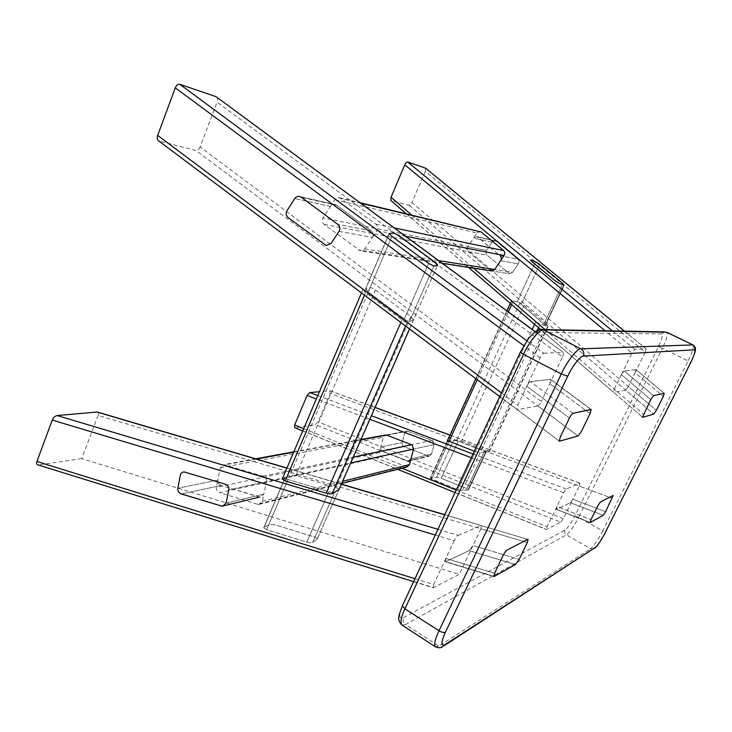 <?xml version="1.0" encoding="UTF-8"?>
<svg xmlns="http://www.w3.org/2000/svg" width="732" height="732" viewBox="0 0 732 732"><rect width="100%" height="100%" fill="white"/><g stroke="black" fill="none" stroke-linecap="round" stroke-linejoin="round"><path stroke-width="0.55" stroke-dasharray="3.66 2.75" d="M409.215 205.335L653.731 414.12L625.659 390.147L628.303 386.523L656.348 410.368L411.979 202.563L409.215 205.335L390.943 200.586M625.659 390.147L613.636 392.315L642.659 417.313L391.163 200.696M544.937 329.519L643.474 414.175L614.322 389.131L613.636 392.315M614.322 389.131L621.395 374.674L624.176 370.914L621.395 374.674L650.766 399.544L621.395 374.674L631.972 353.053L605.007 330.708M635.833 369.578L624.176 370.914L635.98 369.633L664.198 393.313L635.833 369.578M425.53 168.14L425.338 171.38L645.249 352.065L635.092 372.716L663.338 396.405L635.092 372.716L635.98 369.633L635.092 372.716L628.303 386.523M537.874 405.958C538.889 405.546 540.033 404.073 541.305 401.557L200.083 146.967L217.093 102.187L562.496 356.923L549.787 383.696L550.391 379.359L530.453 381.637C529.364 382.022 528.129 383.559 526.766 386.258L517.853 405.217L517.012 409.554L559.605 441.295L159.082 140.983L195.865 150.444L578.051 435.97L537.874 405.958L517.396 409.646M526.857 340.737L543.794 353.254C542.732 353.574 541.506 355.093 540.134 357.82L526.766 386.258L569.441 418.063L526.766 386.258C528.129 383.559 529.364 382.022 530.453 381.637L550.391 379.359L590.88 409.398L550.391 379.359L549.787 383.696L541.305 401.557M437.946 529.309L458.259 535.385C456.942 536.19 455.579 537.965 454.179 540.71L435.284 535.037M458.259 535.385L481.134 525.576L527.781 539.356L444.69 514.806M97.274 411.988C98.454 412.445 98.729 413.589 98.097 415.41L527.333 542.54L480.915 528.797L481.134 525.576M480.915 528.797L472.954 545.56L469.157 550.61L472.954 545.56L519.134 559.404L472.954 545.56L459.284 574.364L433.6 587.567L37.817 464.857M445.788 561.654L469.157 550.61L445.367 561.746L494.265 576.432L445.788 561.654M414.971 578.71L433.609 584.484L445.852 558.434L494.567 573.248L445.852 558.434L445.367 561.746L445.852 558.434L454.179 540.71M579.323 486.085L579.89 483.221L566.303 489.049L563.658 492.718L556.942 506.453L556.229 509.371L570.347 502.756L572.863 499.224L579.323 486.085L612.309 498.346L330.214 393.487L318.054 421.888L315.437 424.752L560.813 522.154L546.584 529.465L295.088 427.698L315.437 424.752M560.813 522.154L563.329 518.595L572.863 499.224L605.629 511.705L572.863 499.224L570.347 502.756L556.439 509.335L556.942 506.453L590.934 519.656L556.942 506.453L547.042 526.683L546.584 529.465M413.452 319.976L410.881 316.59L375.406 290.064C373.046 288.39 371.307 287.566 370.2 287.594L365.497 289.039L368.169 291.958L404.339 319.042C406.763 320.772 408.502 321.568 409.545 321.458L413.452 319.976L437.48 265.268L409.508 328.952M336.766 205.299L335.32 204.585C333.289 204.164 331.688 204.777 330.498 206.424L322.995 217.926C321.732 220.378 322.126 222.546 324.166 224.431L360.153 250.728L364.783 248.889L372.46 237.415C373.768 234.935 373.375 232.749 371.307 230.845L336.766 205.299L371.307 230.845C373.375 232.749 373.768 234.935 372.46 237.415L376.971 230.681C378.27 228.201 377.886 226.005 375.809 224.102L339.785 197.841C337.681 197.42 336.052 198.033 334.899 199.68L330.498 206.424C331.633 204.795 333.234 204.182 335.32 204.585L301.355 197.32L336.766 205.299M562.496 356.923C563.512 354.681 563.823 353.208 563.42 352.504L535.11 331.752M543.794 353.254L563.164 352.421M216.571 96.944C217.697 98.161 217.871 99.909 217.093 102.187M159.082 140.983L158.432 140.69M200.083 146.967C198.967 149.447 197.558 150.6 195.865 150.444M317.121 539.283L317.368 538.834L314.284 536.922L274.848 524.78L269.037 524.441L263.703 527.845L266.64 529.675L306.809 542.11C309.517 542.851 311.466 542.943 312.646 542.403L317.121 539.283L312.646 542.403C311.466 542.943 309.517 542.851 306.809 542.11L266.64 529.675L263.703 527.845L269.037 524.441L274.848 524.78L314.284 536.922L317.368 538.834L317.121 539.283L338.953 489.589L317.121 539.283M282.296 478.911L285.315 477.42L264.032 527.351L285.315 477.42L285.023 477.831L287.237 479.259L328.86 491.675C331.605 492.407 333.545 492.563 334.689 492.133C333.545 492.563 331.605 492.407 328.86 491.675L288.06 479.524L285.023 477.831L290.119 475.077L295.929 475.571L335.979 487.439L339.172 489.214M266.457 481.61C266.741 479.396 265.908 477.694 263.959 476.486L223.836 464.637L220.305 467.721L217.825 480.119C217.596 482.699 218.676 484.493 221.073 485.508L260.436 497.156L263.859 494.1L266.457 481.61L228.777 489.937L350.683 462.999M433.609 584.484L433.6 587.567M98.097 415.41L81.673 458.644L459.284 574.364M81.673 458.644L38.659 464.875M490.294 270.346L468.279 251.607C467.007 250.234 466.86 248.624 467.858 246.766L473.577 238.065L476.953 236.61L496.287 241.258L495.381 240.773L492.114 242.164L486.579 250.49C485.618 252.275 485.755 253.821 486.99 255.139L509.426 273.686L512.61 272.304L518.32 263.886C519.308 262.083 519.162 260.5 517.872 259.155L496.287 241.258L477.886 237.113L500.148 255.733L517.872 259.155L496.287 241.258L476.953 236.61L500.148 255.733C501.484 257.133 501.63 258.78 500.606 260.674L518.32 263.886L500.606 260.674M447.435 440.637L456.832 440.069L461.489 441.021L524.112 305.281L520.049 302.709L517.185 301.84L535.586 261.791L517.185 301.84L521.266 304.421L517.185 301.84L511.686 300.431L535.879 321.586L540.051 324.221L545.358 325.447L521.266 304.421L545.358 325.447L563.86 285.004L544.892 325.566L548.14 326.225L546.786 324.669L487.768 450.766L489.351 451.699L480.174 452.55L474.29 451.177M645.249 352.065L646.027 348.844L634.736 349.329L631.972 353.053M425.338 171.38L411.979 202.563M537.105 330.535L462.423 490.596L468.553 489.607L486.194 451.918L468.553 489.607L467.025 488.592L484.611 450.976L458.269 441.186L453.584 440.234L457.683 440.984L458.269 441.186L441.186 478.271L436.528 477.356L430.206 478.243L457.646 489.671L462.423 490.596L468.013 489.928L468.553 489.607L467.025 488.592L441.186 478.271L458.269 441.186L486.194 451.918L485.673 452.166L486.194 451.918L484.611 450.976L467.025 488.592L441.186 478.271L436.528 477.356L430.809 477.914L512.208 300.33M434.103 444.562L432.264 440.38L407.138 431.066L404.631 433.326L402.216 442.576C401.895 444.507 402.49 445.88 403.982 446.685L429.153 456.237L431.615 453.977L434.103 444.562L431.615 453.977L429.153 456.237L403.982 446.685C402.49 445.88 401.895 444.507 402.216 442.576L404.631 433.326L407.138 431.066L432.768 440.637L434.103 444.562L413.562 449.1L434.103 444.562M375.077 407.459L329.876 390.742L319.427 391.693M406.983 466.961L380.622 456.576L379.322 452.559L380.777 446.941C380.439 448.954 381.043 450.381 382.58 451.223L408.447 461.261L382.58 451.223C381.043 450.381 380.439 448.954 380.777 446.941L383.275 437.306L385.114 435.101M329.876 390.742L330.214 393.487M476.953 236.61L473.577 238.065L492.114 242.164L495.381 240.773L476.953 236.61M324.166 224.431L486.99 255.139L509.426 273.686L491.867 270.986L509.426 273.686L512.61 272.304L494.695 269.468L512.61 272.304L518.32 263.886C519.308 262.083 519.162 260.5 517.872 259.155L500.148 255.733M334.899 199.68L476.935 232.959L473.577 238.065L492.114 242.164L486.579 250.49L322.995 217.926M468.279 251.607L486.99 255.139C485.755 253.821 485.618 252.275 486.579 250.49L467.858 246.766M476.935 232.959L480.348 231.495M379.322 452.559L216.388 487.329C216.123 489.507 216.947 491.19 218.85 492.389L219.627 492.709L381.125 456.85M405.931 466.787L257.417 504.229L258.972 504.403L262.349 501.356L263.859 494.1L226.115 503.122L263.859 494.1L260.436 497.156L258.918 496.982L221.073 485.508L181.262 493.954L221.073 485.508L220.295 485.188C218.383 483.989 217.56 482.306 217.825 480.119L177.839 488.262L217.825 480.119L216.388 487.329M408.447 461.261L429.153 456.237L408.447 461.261L410.981 458.909L431.615 453.977L410.981 458.909M257.417 504.229L219.627 492.709M480.174 452.55L462.423 490.596L457.646 489.671L532.201 329.501M524.112 305.281L546.786 324.669M447.682 441.103L430.206 478.243L447.371 440.774L430.206 478.243L431.633 479.204L448.853 441.661L431.633 479.204L457.646 489.671L475.37 451.58M461.489 441.021L487.768 450.766M363.145 289.305L364.801 292.041L401.96 319.911C404.412 321.65 406.159 322.455 407.212 322.336L409.545 321.458C408.502 321.568 406.763 320.772 404.339 319.042L428.65 263.438L404.339 319.042L368.169 291.958L365.771 288.664L363.145 289.305L282.451 478.81M520.653 351.872C524.862 342.192 533.665 331.523 536.611 332.41L661.728 333.893C663.137 334.771 662.039 339.053 658.425 346.748L574.739 516.097C570.978 523.353 567.693 528.019 564.903 530.096L403.497 617.662C398.812 619.391 398.611 615.173 402.884 605.016L520.47 351.9M594.768 548.195L593.277 549.137L590.633 548.78L438.834 646.136L405.601 624.561L566.422 534.808L590.633 548.78C593.945 546.008 597.98 540.06 602.747 530.947L578.692 517.286L662.378 348.276L688.117 360.903L602.747 530.947L604.925 533.207M564.903 530.096C564.207 532.008 564.72 533.573 566.422 534.808C569.899 532.173 573.989 526.326 578.692 517.286L574.739 516.097M658.425 346.748L662.378 348.276C666.605 339.401 668.106 334.067 666.879 332.282M693.094 344.973C694.11 346.666 692.454 351.982 688.117 360.903L690.706 362.569M402.014 625.082L405.601 624.561C403.268 622.685 402.563 620.388 403.497 617.662M444.562 645.441L442.467 646.795L438.834 646.136L435.513 646.868M590.065 413.607L549.787 383.696L590.065 413.607M501.402 392.892L517.853 405.217M573.01 413.315L530.453 381.637L573.01 413.315M515.438 564.546L469.157 550.61L515.438 564.546M563.658 492.718L471.252 457.701M473 453.95L566.303 489.049M579.89 483.221L449.951 435.156M603.141 515.328L570.347 502.756L603.141 515.328M556.439 509.335L590.285 522.538L556.439 509.335M653.511 395.655L624.176 370.914L653.511 395.655M536.611 332.41L539.96 329.546M661.728 333.893L664.482 331.889M540.134 357.82L523.719 345.669M364.783 248.889L438.669 260.592M339.062 231.349L372.46 237.415L339.062 231.349M493.121 270.776L358.47 249.941M330.498 206.424L294.776 198.528L330.498 206.424M371.307 230.845L337.818 224.385L371.307 230.845M409.545 321.458L433.829 266.082L409.545 321.458M368.169 291.958L391.922 236.326L368.169 291.958M370.2 287.594L290.119 475.077M389.387 233.261L365.771 288.664L389.387 233.261M295.929 475.571L375.406 290.064M410.881 316.59L335.979 487.439M341.341 484.264L286.871 468.16M220.954 506.16L258.918 496.982L220.954 506.16M220.305 467.721L383.275 437.306M256.52 459.046L225.154 464.811M263.172 476.157L353.272 457.097M312.646 542.403L334.689 492.133L312.646 542.403M328.86 491.675L306.809 542.11L328.86 491.675M266.64 529.675L288.06 479.524L266.64 529.675M539.685 264.435L521.266 304.421L539.685 264.435M411.704 215.062L473.513 268.168M646.027 348.844L624.369 331.093M612.355 330.855L634.736 349.329M512.949 301.895L511.705 304.613M534.598 324.331L535.879 321.586M544.004 323.892L562.89 283.485L544.004 323.892M540.051 324.221L538.45 327.652M563.329 518.595L318.054 421.888M317.789 395.545L371.444 415.73M303.698 428.641L401.96 468.233M456.192 490.083L547.042 526.683M369.889 419.28L316.325 398.977M403.982 446.685L382.58 451.223L403.982 446.685M407.431 461.087L428.165 456.073L407.431 461.087M380.777 446.941L402.216 442.576L380.777 446.941M386.716 435.119L407.989 431.212L386.716 435.119M432.264 440.38L411.677 444.736L432.264 440.38M436.528 477.356L453.584 440.234L436.528 477.356M485.673 452.166L468.013 489.928L485.673 452.166M405.702 236.299L376.971 230.681M375.809 224.102L394.374 227.954M360.83 203.231L341.185 198.546M262.349 501.356L342.64 481.317M360.839 439.877L293.66 452.22M508.347 311.933L477.246 379.743M520.049 302.709L456.832 440.069M488.839 451.946L547.682 326.344M400.852 322.455L401.96 319.911M365.533 292.617L364.454 295.161M407.212 322.336L405.601 326.024M591.136 409.453L550.684 379.441L591.136 409.453M499.691 396.57L517.012 409.554M444.754 514.669L481.455 525.512M493.899 576.542L445.367 561.746L493.899 576.542M449.979 435.083L580.064 483.193M590.093 522.593L556.229 509.371L590.093 522.593M664.327 393.34L635.98 369.633L664.327 393.34M540.518 329.427L613.453 392.26M413.662 319.628L409.554 328.979M335.32 204.585L299.836 196.569L335.32 204.585M442.476 263.392L360.153 250.728M389.15 233.545L365.497 289.039L389.15 233.545M535.183 331.697L563.42 352.504M317.368 538.834L339.026 489.534L317.368 538.834M222.537 506.343L260.436 497.156L222.537 506.343M255.706 458.799L223.836 464.637M285.023 477.831L263.703 527.845L285.023 477.831M286.926 468.032L341.405 484.127M413.617 581.62L433.143 587.686M406.223 213.753L468.498 267.39M564.299 284.958L545.358 325.447L564.299 284.958M510.314 303.414L511.686 300.431M624.433 331.102L646.155 348.889M385.846 434.964L407.138 431.066L385.846 434.964M302.728 430.919L397.632 469.331M455.039 492.563L546.346 529.511M330.15 390.76L375.104 407.395M339.785 197.841L360.126 202.718M293.825 451.818L360.995 439.52M258.972 504.403L341.688 483.477M475.827 378.682L506.901 310.862M489.351 451.699L548.14 326.225M361.471 292.937L362.862 289.689"/><path stroke-width="1.1" d="M650.766 399.544L642.495 417.277L650.766 399.544L653.511 395.655L664.198 393.313L663.338 396.405L664.198 393.313L653.511 395.655L650.766 399.544M656.348 410.368L663.338 396.405L656.348 410.368L653.731 414.12L656.348 410.368M642.659 417.313L653.731 414.12L642.659 417.313M519.134 559.404L527.333 542.54L528.065 539.283L527.333 542.54L519.134 559.404L515.438 564.546L493.899 576.542L494.567 573.248L494.265 576.432L515.438 564.546L519.134 559.404M503.177 555.414L494.567 573.248L503.177 555.414C504.604 552.651 505.922 550.839 507.139 549.988C505.922 550.839 504.604 552.651 503.177 555.414M527.781 539.356L507.139 549.988L527.781 539.356M590.88 409.398L573.01 413.315L591.136 409.453L590.065 413.607L581.382 431.45L578.051 435.97L559.266 441.24L560.3 437.013L569.441 418.063L560.3 437.013L559.266 441.24L578.051 435.97L581.382 431.45L590.065 413.607L590.88 409.398M569.441 418.063C570.823 415.364 572.021 413.781 573.01 413.315C572.021 413.781 570.823 415.364 569.441 418.063M590.285 522.538L603.141 515.328L590.093 522.593L590.934 519.656L597.888 505.693L600.505 501.923L613.169 495.445L605.629 511.705L603.141 515.328L605.629 511.705L613.169 495.445L600.505 501.923L597.888 505.693L590.934 519.656L590.285 522.538M435.503 262.678L437.654 264.993L433.829 266.082L428.65 263.438L391.922 236.326L389.15 233.545L393.569 232.868L398.766 235.558L435.503 262.678M300.541 196.826L301.355 197.32L300.541 196.826M294.776 198.528C296.012 196.771 297.704 196.121 299.836 196.569C297.65 196.139 295.957 196.798 294.776 198.528L286.935 210.743C285.617 213.351 286.038 215.656 288.188 217.642C286.038 215.656 285.617 213.351 286.935 210.743L294.776 198.528M288.188 217.642L326.161 245.504L288.188 217.642M331.029 243.536L326.161 245.504L331.029 243.536L339.062 231.349C340.426 228.723 340.005 226.398 337.818 224.385C340.005 226.398 340.426 228.723 339.062 231.349L331.029 243.536M337.818 224.385L301.355 197.32L337.818 224.385M523.719 345.669L175.287 87.831L157.673 135.402L501.402 392.892M393.569 232.868L389.15 233.545L391.922 236.326L428.65 263.438L433.829 266.082L437.48 265.268L434.762 262.111L398.766 235.558L393.569 232.868M535.11 331.752L216.031 96.651L179.852 84.308L526.857 340.737M216.031 96.651L535.183 331.697M175.287 87.831C176.485 85.168 178.004 83.997 179.852 84.308M158.432 140.69L158.304 140.59C157.133 139.355 156.923 137.625 157.673 135.402M409.554 328.979L339.026 489.534L332.154 493.643C331.001 494.082 329.034 493.935 326.271 493.194L400.852 322.455M226.133 484.52C228.183 485.792 229.061 487.603 228.777 489.937L226.115 503.122L222.537 506.343L181.262 493.954C178.754 492.883 177.611 490.98 177.839 488.262C177.574 490.568 178.443 492.352 180.447 493.615L222.537 506.343L226.115 503.122L228.777 489.937C229.061 487.603 228.183 485.792 226.133 484.52L225.3 484.172L226.133 484.52M180.365 475.178C180.804 473.265 182.03 472.177 184.052 471.92L225.3 484.172L184.052 471.92C182.03 472.177 180.804 473.265 180.365 475.178L177.839 488.262L180.365 475.178M413.617 581.62L37.817 464.857C36.609 464.39 36.307 463.274 36.911 461.499L52.247 420.086C53.418 417.533 55.074 416.014 57.206 415.547L97.274 411.988L286.926 468.032M539.173 264.032L535.586 261.791L539.173 264.032M500.148 255.733C501.484 257.133 501.63 258.78 500.606 260.674L494.695 269.468L491.41 270.913L490.294 270.346L493.121 270.776M390.943 200.586L391.025 197.301L404.796 164.801C405.738 162.852 406.699 161.918 407.687 161.992L425.53 168.14L624.433 331.102M562.89 283.485L563.86 285.004L562.89 283.485L539.685 264.435L562.89 283.485M535.586 261.791L530.224 259.97L535.586 261.791M531.551 261.351L555.478 281.042L559.138 283.311L554.947 280.612L531.551 261.351M559.138 283.311L563.86 285.004L559.138 283.311M385.114 435.101L386.716 435.119L412.189 445.01L413.562 449.1L410.981 458.909L408.447 461.261M474.29 451.177L447.435 440.637M319.427 391.693L309.856 392.562L317.789 395.545M316.325 398.977L307.111 395.49L294.621 424.99L303.698 428.641M302.728 430.919L294.712 427.671L294.621 424.99M307.111 395.49L309.856 392.562M500.606 260.674L504.064 255.523L405.702 236.299M394.374 227.954L503.607 250.573L481.263 231.989L360.83 203.231M503.607 250.573C504.943 251.973 505.098 253.62 504.064 255.523M360.126 202.718L481.263 231.989M410.981 458.909L409.481 464.628L406.983 466.961L341.688 483.477M364.454 295.161L285.205 480.942L282.296 478.911M285.205 480.942L326.271 493.194M594.768 548.195C598.099 545.001 601.484 540.015 604.925 533.207L690.688 362.569C694.421 354.828 695.693 350.573 694.503 349.805L583.294 356.109C580.723 355.423 572.122 366.467 567.703 376.248L445.376 632.292C440.874 642.522 440.783 646.621 445.111 644.581L595.198 547.545C597.824 545.322 601.054 540.555 604.888 533.225L690.752 362.486C693.945 355.532 695.455 351.552 695.281 350.537C695.876 348.377 695.144 346.52 693.094 344.973L666.577 332.218L543.464 329.912L580.888 348.825L692.838 344.918C694.723 346.099 695.281 347.727 694.503 349.805M402.655 605.172L402.353 605.831L404.897 608.85C400.98 617.405 400.02 622.822 402.014 625.082L435.513 646.868C433.792 644.764 434.954 639.402 438.999 630.783L561.298 373.942L523.508 354.352L404.897 608.85L438.999 630.783C441.744 632.375 443.867 632.878 445.376 632.292M666.879 332.282L693.094 344.973M543.464 329.912C539.859 328.76 528.824 342.173 523.508 354.352L520.342 352.165L528.742 338.175L534.836 331.953C538.23 329.876 540.673 329.052 542.174 329.464L543.464 329.912M567.703 376.248L561.298 373.942C566.824 361.654 577.649 347.865 580.888 348.825C583.596 350.582 584.392 353.016 583.294 356.109M520.47 351.9L402.353 605.831C399.425 613.526 398.272 617.689 398.894 618.33C398.418 620.114 399.462 622.365 402.014 625.082M539.96 329.546L664.482 331.889M445.111 644.581L442.467 646.795C440.884 648.04 438.569 648.067 435.513 646.868M595.198 547.545L444.562 645.441M36.911 461.499L414.971 578.71M435.284 535.037L52.247 420.086M57.206 415.547L437.946 529.309M444.69 514.806L341.341 484.264M286.871 468.16L96.67 411.951M605.007 330.708L404.796 164.801M391.025 197.301L411.704 215.062M473.513 268.168L544.937 329.519M624.369 331.093L425.31 168.003M407.687 161.992L612.355 330.855M449.951 435.156L375.077 407.459M371.444 415.73L473 453.95M401.96 468.233L456.192 490.083M471.252 457.701L369.889 419.28M447.957 440.518L447.682 441.103M438.669 260.592L494.695 269.468M353.272 457.097L411.677 444.736M413.562 449.1L350.683 462.999M342.64 481.317L409.481 464.628M386.716 435.119L360.839 439.877M293.66 452.22L256.52 459.046M532.201 329.501L534.598 324.331M511.705 304.613L508.347 311.933M477.246 379.743L448.853 441.661M538.45 327.652L537.105 330.535M405.601 326.024L332.154 493.643M338.953 489.589L409.508 328.952M158.304 140.59L499.691 396.57M341.405 484.127L444.754 514.669M390.861 200.513L406.223 213.753M468.498 267.39L540.518 329.427M491.41 270.913L442.476 263.392M397.632 469.331L455.039 492.563M375.104 407.395L449.979 435.083M255.706 458.799L293.825 451.818M360.995 439.52L385.846 434.964M447.371 440.774L475.827 378.682M506.901 310.862L510.314 303.414M282.159 479.24L361.471 292.937"/></g></svg>
